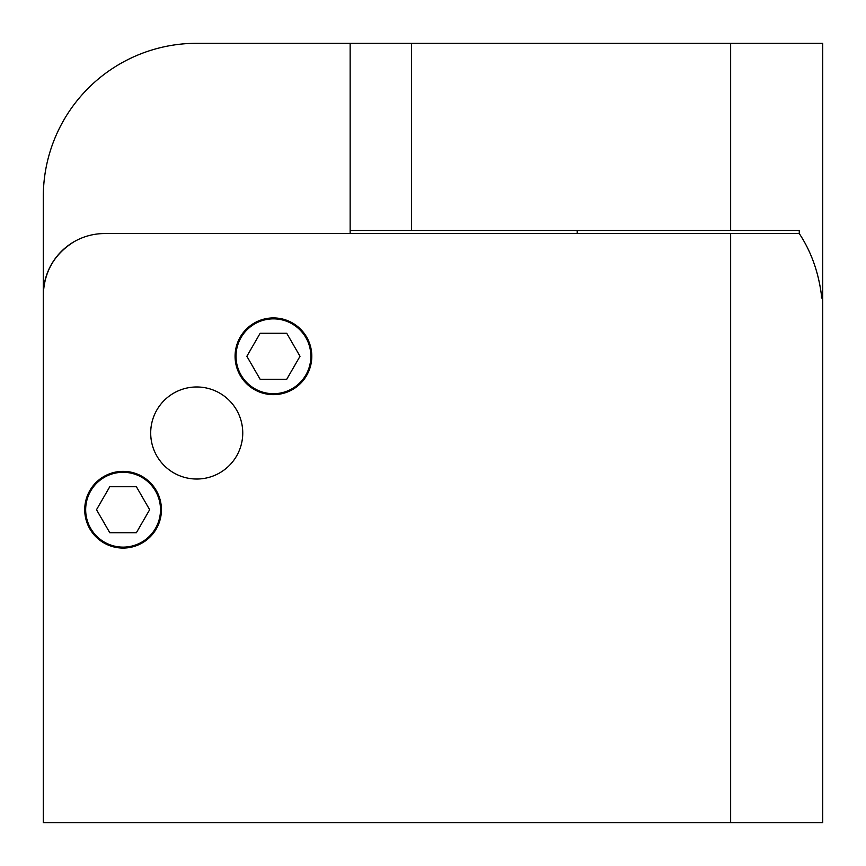 <?xml version="1.0" encoding="UTF-8"?>
<svg xmlns="http://www.w3.org/2000/svg" width="866" height="866" viewBox="0 0 866 866"><rect width="100%" height="100%" fill="white"/><g stroke="black" fill="none" stroke-linecap="round" stroke-linejoin="round"><path stroke-width="1.3" d="M43.3 822.7L43.3 294.916A61.367 61.367 0 0 1 104.667 233.549L799.264 233.549L799.264 230.475L730.644 230.475L730.644 43.3L822.7 43.3L822.7 297.991L821.412 297.991L822.7 297.991L822.7 822.7L43.3 822.7L43.3 294.916C44.134 271.772 54.363 254.063 73.989 241.766M577.221 230.475L577.221 233.549L350.145 233.549L350.145 43.3L411.523 43.3L411.523 230.475L350.145 230.475M821.412 297.991L821.412 294.916C818.359 271.686 810.977 251.227 799.264 233.549C810.977 251.227 818.359 271.686 821.412 294.916L822.7 294.916M311.792 356.283A38.353 38.353 0 0 0 254.258 323.072A38.353 38.353 0 0 0 254.258 389.505A38.353 38.353 0 0 0 311.792 356.283M161.433 509.717A38.353 38.353 0 0 0 103.898 476.495A38.353 38.353 0 0 0 103.898 542.928A38.353 38.353 0 0 0 161.433 509.717M150.695 433A46.028 46.028 0 0 1 219.737 393.142A46.028 46.028 0 0 1 219.737 472.858A46.028 46.028 0 0 1 150.695 433M350.145 43.3L196.723 43.3A153.423 153.423 0 0 0 43.3 196.723L43.3 475.964M730.644 230.475L411.523 230.475M730.644 43.3L411.523 43.3M242.751 433A46.028 46.028 0 0 0 173.709 393.142A46.028 46.028 0 0 0 173.709 472.858A46.028 46.028 0 0 0 242.751 433M286.722 379.297L300.015 356.283L286.722 333.269L260.146 333.269L246.864 356.283L260.146 379.297L286.722 379.297M310.862 356.283A37.422 37.422 0 0 0 254.723 323.884A37.422 37.422 0 0 0 254.723 388.693A37.422 37.422 0 0 0 310.862 356.283M136.373 532.731L149.656 509.717L136.373 486.703L109.798 486.703L96.505 509.717L109.798 532.731L136.373 532.731M160.502 509.717A37.422 37.422 0 0 0 104.375 477.307A37.422 37.422 0 0 0 104.375 542.116A37.422 37.422 0 0 0 160.502 509.717M730.644 822.7L730.644 233.549"/></g></svg>
